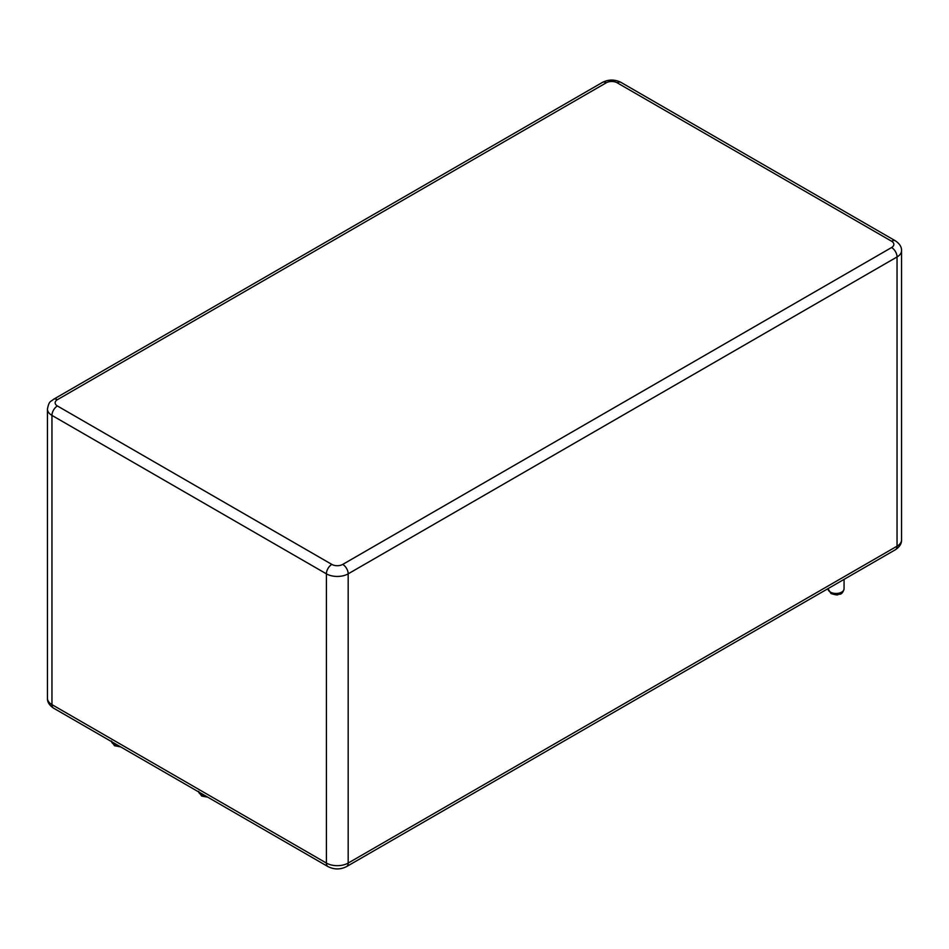 <?xml version="1.0" encoding="UTF-8"?>
<svg xmlns="http://www.w3.org/2000/svg" width="949" height="949" viewBox="0 0 949 949"><rect width="100%" height="100%" fill="white"/><g stroke="black" fill="none" stroke-linecap="round" stroke-linejoin="round"><path stroke-width="1.42" d="M198.673 791.929A8.007 4.626 0 0 0 200.939 794.55A8.007 4.626 0 0 0 205.494 795.867M901.55 539.886L901.55 250.666A15.398 8.897 180 0 1 897.042 256.954L897.042 546.173A15.398 8.897 180 0 0 901.55 539.886C901.704 543.575 899.664 546.849 895.441 549.708A7.699 4.448 -120 0 0 897.042 546.173L348.176 863.068A15.398 8.897 180 0 1 326.397 863.068L51.958 704.621A15.398 8.897 180 0 1 47.45 698.334C47.296 702.023 49.336 705.285 53.559 708.144A7.699 4.448 -60 0 1 51.958 704.621L51.958 415.401A15.398 8.897 180 0 1 47.45 409.114L47.45 698.334M895.441 549.708L346.575 866.591A7.699 4.448 -120 0 0 348.176 863.068L348.176 573.837A15.398 8.897 180 0 1 326.397 573.837L51.958 415.401A7.699 4.448 -60 0 1 57.403 405.97A7.699 4.448 180 0 1 57.403 399.683L606.269 82.788A7.699 4.448 180 0 1 617.158 82.788L891.597 241.236A7.699 4.448 180 0 1 891.597 247.523L342.731 564.406A7.699 4.448 180 0 1 331.842 564.406L57.403 405.97M346.575 866.591C340.383 869.699 334.19 869.699 327.986 866.591A7.699 4.448 -60 0 1 326.397 863.068L326.397 573.837A7.699 4.448 -60 0 1 331.842 564.406M111.543 741.632A8.007 4.626 0 0 0 113.821 744.253A8.007 4.626 0 0 0 118.376 745.57M844.064 588.831C843.056 592.473 841.538 594.276 839.533 594.252C836.947 594.157 839.746 596.174 831.051 593.564L828.05 588.831A8.007 4.626 0 0 0 830.387 592.105A8.007 4.626 0 0 0 839.118 593.101A8.007 4.626 0 0 0 844.064 588.831L844.064 579.365M891.597 247.523A7.699 4.448 -120 0 1 897.042 256.954L348.176 573.837A7.699 4.448 -120 0 0 342.731 564.406M901.55 250.666C901.704 246.977 899.664 243.715 895.441 240.856A7.699 4.448 120 0 0 891.597 241.236M895.441 240.856L621.014 82.409A7.699 4.448 120 0 0 617.158 82.788M621.014 82.409C614.81 79.301 608.617 79.301 602.425 82.409A7.699 4.448 60 0 1 606.269 82.788M47.45 409.114C49.087 400.276 50.938 401.89 53.559 399.292A7.699 4.448 60 0 1 57.403 399.683M207.807 797.196L201.603 796.021L198.59 791.288M327.986 866.591L53.559 708.144M120.689 746.899L114.485 745.724L111.472 740.991M53.559 399.292L602.425 82.409"/></g></svg>

